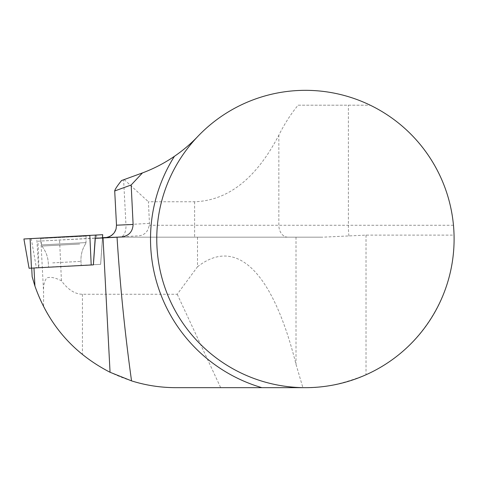 <?xml version="1.0" encoding="UTF-8"?>
<svg xmlns="http://www.w3.org/2000/svg" width="478" height="478" viewBox="0 0 478 478"><rect width="100%" height="100%" fill="white"/><g stroke="black" fill="none" stroke-linecap="round" stroke-linejoin="round"><path stroke-width="0.36" stroke-dasharray="2.39 1.79" d="M86.1 236.114L40.57 238.498L86.1 236.114L85.986 242.597L41.359 244.933L85.986 242.597L41.359 244.933L85.986 242.597L86.106 235.642M93.395 264.878L31.703 268.122M31.703 268.11L38.951 267.566L37.971 241.187L102.507 237.68M105.805 237.65L137.347 235.917C144.003 235.726 147.965 232.177 149.226 225.275A24.557 11.89 -3.1 0 0 149.447 223.393L148.419 201.764L194.612 201.764C228.227 200.575 256.304 178.378 278.847 135.166C284.553 123.796 290.977 113.806 298.117 105.202L370.235 105.202A148.664 148.664 0 0 0 240.631 105.202C224.541 113.041 210.302 123.42 197.91 136.338A148.664 148.664 0 0 0 305.436 387.664C323.146 388.154 343.341 383.852 366.023 374.758C418.656 351.808 454.596 296.414 454.1 239L454.052 235.116L366.023 235.116L322.865 237.172L197.492 237.172L197.492 266.802L177.23 294.245L82.437 294.245A114.146 44.597 -90 0 1 61.429 280.789C55.412 277.682 50.578 276.708 46.916 277.855C44.263 280.974 43.157 285.898 43.606 292.62L43.6 306.721C38.712 297.143 34.894 287.153 32.157 276.75M37.971 241.187L102.501 237.817L100.643 264.334L38.951 267.566M120.82 236.807A11.89 5.76 -93.1 0 0 120.838 236.807L107.174 237.435M298.117 105.202L370.235 105.202C416.386 127.22 449.045 174.339 453.467 225.275L454.052 235.116M61.429 280.789A10855.231 29.732 -93 0 1 59.571 239.926M197.492 237.172L112.163 237.172M197.492 266.802C236.652 236.048 272.962 272.012 296.013 364.367L302.891 387.664L175.946 387.664C141.01 387.276 109.838 376.246 82.437 354.574C65.821 340.874 52.879 324.921 43.6 306.721M305.436 387.664L302.891 387.664M177.23 294.245L220.675 387.664M113.101 237.172L322.865 237.172M197.91 136.338C181.855 153.02 162.962 165.364 141.237 173.371L121.549 180.535M124.196 179.573L148.419 201.764M52.909 266.951L81.182 265.439L52.909 266.951M100.625 264.34L102.459 237.817L100.625 264.34M23.942 238.982L29.074 268.254L100.643 264.334L102.501 237.817M40.905 240.966L43.606 292.62M296.013 237.172L296.013 364.367M366.023 235.116L366.023 374.758M82.437 294.245L82.437 354.574M453.467 225.275L194.612 225.275L194.612 237.172M194.612 201.764L194.612 225.275L149.226 225.275M348.988 236.007A11.89 1.034 90 0 1 348.396 225.275L348.396 105.202M287.834 237.172A11.89 8.986 90 0 1 278.847 225.275L278.847 135.166M149.447 223.393L125.953 224.66L123.605 179.788M105.716 237.656L120.838 236.807A11.89 5.76 -93.1 0 0 125.953 224.66L116.501 225.198M96.52 234.997L96.699 238.104M79.748 244.031L41.831 246.056L79.748 244.031M52.694 262.876L80.967 261.37L52.694 262.876M38.503 267.59L36.77 238.134M31.231 238.432L36.364 267.71M112.939 234.316L114.296 232.738M40.511 238.026L41.831 246.056C45.768 251.052 47.925 256.728 48.308 263.079L48.523 267.148L48.308 263.079C47.925 256.728 45.768 251.052 41.831 246.056L40.57 238.498M85.634 243.762C82.24 249.146 80.686 255.013 80.967 261.37L81.182 265.439L80.967 261.37C80.686 255.013 82.24 249.146 85.634 243.762L85.986 242.597L85.634 243.762"/><path stroke-width="0.72" d="M31.703 268.122L32.157 276.75L34.924 286.059C48.547 324.747 73.588 353.481 110.054 372.266L131.54 380.876C145.957 385.399 160.763 387.658 175.946 387.664L305.436 387.664M33.98 268.003L34.924 286.059M121.448 236.986L105.279 237.697L107.974 237.237L111.553 235.487L114.338 232.678L116.046 229.123L116.501 225.198L133.111 224.469C132.669 231.812 128.779 235.983 121.448 236.986L95.295 238.355L93.395 264.878L29.074 268.254L23.9 238.982L102.716 234.686L23.9 238.982M95.295 238.355L102.501 237.817L102.716 234.686M102.507 237.68L107.174 237.435M454.1 239A148.664 148.664 0 0 1 231.101 367.749A148.664 148.664 0 0 1 231.101 110.251A148.664 148.664 0 0 1 454.1 239M117.038 237.219C120.068 285.282 124.901 333.166 131.54 380.876M133.111 224.469L131.175 184.98L114.708 190.973C114.905 189.455 117.188 185.978 121.549 180.535L142.456 172.916L131.175 184.98M142.456 172.916C153.785 168.686 164.444 163.147 174.434 156.3C183.08 150.367 190.907 143.711 197.91 136.338M116.501 225.198L114.708 190.973M46.635 237.751L86.106 235.642L46.635 237.751M89.834 235.54L23.948 238.982L89.834 235.54L91.202 265.003M103.027 237.948L110.054 372.266M105.279 237.697L105.805 237.65M174.434 156.3A154.926 154.926 0 0 0 261.848 387.664M30.102 238.677L31.452 268.134M102.459 237.817L102.674 234.692M95.391 235.236L93.341 264.884M105.985 237.638L109.898 236.473L112.939 234.316M114.296 232.738L115.568 230.462"/></g></svg>
